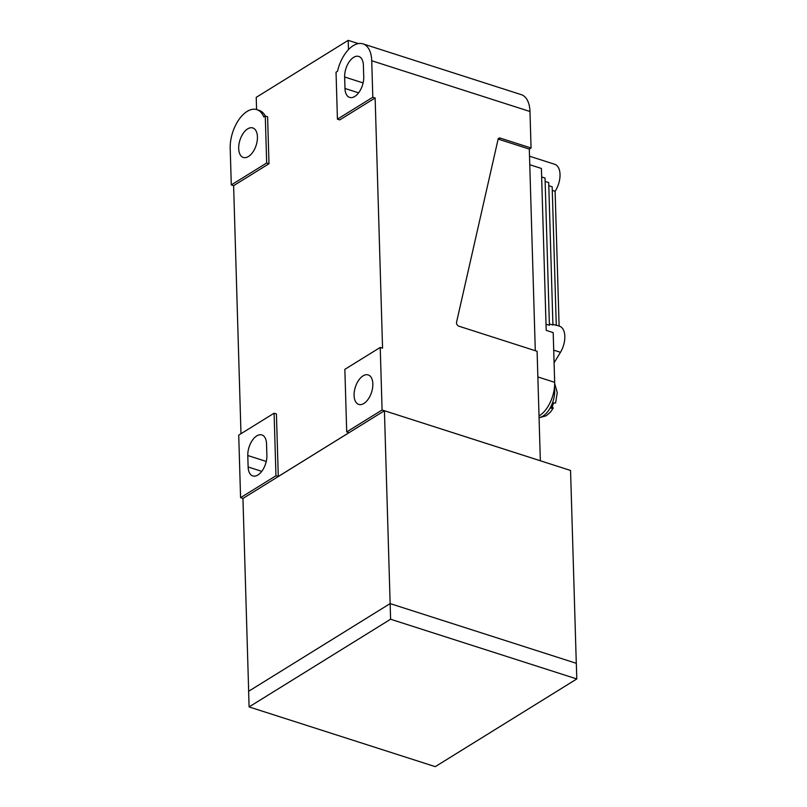 <?xml version="1.0" encoding="UTF-8"?>
<svg xmlns="http://www.w3.org/2000/svg" width="807" height="807" viewBox="0 0 807 807"><rect width="100%" height="100%" fill="white"/><g stroke="black" fill="none" stroke-linecap="round" stroke-linejoin="round"><path stroke-width="1.21" d="M552.291 406.214L553.229 408.13L551.221 408.271A20.114 11.046 -72.2 0 0 553.612 403.026L555.609 403.006L557.254 392.646L554.671 383.547M553.229 408.13L550.505 412.074L546.289 415.746L539.076 417.824M240.577 497.677L275.954 475.757L274.098 413.204L238.721 435.124L240.577 497.677L242.947 498.444L384.425 410.743L390.144 603.596L576.329 663.314L576.793 678.949L390.598 619.231L390.134 603.596L248.627 691.286L249.091 706.922L390.598 619.231M576.793 678.949L435.276 766.65L249.091 706.922M554.076 362.807L560.462 352.306A17.542 9.634 -72.2 0 0 559.564 326.21L556.275 325.15M559.11 326.058L555.115 191.269A17.542 9.634 -72.2 0 0 554.762 164.305L529.523 156.215M552.27 190.361L555.115 191.269M548.79 185.711L552.17 186.79L556.285 325.382L552.896 324.293M545.129 181.454L548.699 182.594L552.926 325.06L549.355 323.91M541.648 176.965L545.028 178.054L549.406 325.292L546.016 324.212M529.775 164.739L541.396 168.461L546.198 330.366L553.188 332.605L554.661 382.326A26.318 14.445 -72.2 0 1 539.439 415.655L539.015 415.918M384.425 410.743L570.559 470.461L576.289 663.304M242.947 498.423L248.667 691.266M266.542 443.9L266.885 455.37A15.494 8.514 107.8 0 1 262.356 470.521A15.494 8.514 107.8 0 1 252.773 475.938A15.494 8.514 107.8 0 1 248.132 466.981L247.789 455.521A15.494 8.514 107.8 0 1 252.319 440.36A15.494 8.514 107.8 0 1 261.902 434.953A15.494 8.514 107.8 0 1 266.542 443.9M257.433 136.877A15.494 8.514 107.8 0 1 252.904 152.039A15.494 8.514 107.8 0 1 243.321 157.446A15.494 8.514 107.8 0 1 238.68 148.498A15.494 8.514 107.8 0 1 243.21 133.347A15.494 8.514 107.8 0 1 252.783 127.93A15.494 8.514 107.8 0 1 257.433 136.877M498.141 139.117A2.925 2.058 -121.8 0 1 498.514 139.208L529.311 149.083L535.293 350.712M372.844 383.86A15.494 8.514 107.8 0 1 368.315 399.011A15.494 8.514 107.8 0 1 358.732 404.428A15.494 8.514 107.8 0 1 354.091 395.48A15.494 8.514 107.8 0 1 358.621 380.319A15.494 8.514 107.8 0 1 368.204 374.912A15.494 8.514 107.8 0 1 372.844 383.86M382.084 409.986L380.228 347.434L344.851 369.354L346.707 431.906L382.084 409.986L540.347 460.747L537.099 351.287L458.911 326.199A2.925 2.058 -121.8 0 1 456.56 322.205L498.08 139.329A2.925 2.058 -121.8 0 1 498.807 138.239A2.925 2.058 -121.8 0 1 500.269 138.118L531.067 147.994L529.311 149.083M344.639 76.998A15.494 8.514 107.8 0 1 349.169 61.836A15.494 8.514 107.8 0 1 358.752 56.429A15.494 8.514 107.8 0 1 363.392 65.377L363.735 76.847A15.494 8.514 107.8 0 1 359.206 91.998A15.494 8.514 107.8 0 1 349.623 97.415A15.494 8.514 107.8 0 1 344.982 88.467L344.639 76.998L363.1 82.919M337.427 119.154L372.804 97.233L371.724 60.747A29.244 16.059 -72.2 0 0 362.968 43.86A29.244 16.059 -72.2 0 0 337.528 71.268L336.035 72.186L337.427 119.154L339.757 119.9L375.134 97.98L382.558 348.18L380.228 347.434M372.804 97.233L375.134 97.98M346.707 431.906L349.038 432.653L278.284 476.503L275.954 475.757M274.098 413.204L276.428 413.951L278.284 476.503M268.993 163.75L266.673 163.004L265.281 116.037L267.601 116.783L268.993 163.75L233.616 185.671L231.296 184.924L266.673 163.004M265.281 116.037L263.788 116.965A29.244 16.059 -72.2 0 0 256.828 109.631A29.244 16.059 -72.2 0 0 238.751 119.84A29.244 16.059 -72.2 0 0 230.207 148.438L231.296 184.924M240.98 433.722L233.616 185.671M531.067 147.994L529.977 111.507A29.244 16.059 -72.2 0 0 521.221 94.631L362.968 43.86M256.586 109.56L256.223 97.354L348.2 40.35L348.473 49.61M265.352 116.067A29.244 16.059 -72.2 0 0 259.158 110.377L256.828 109.631M348.2 40.35L358.338 43.598M554.439 387.602A20.316 11.157 107.8 0 1 539.066 417.592M553.703 350.147L560.462 352.306M537.855 376.94L554.661 382.326M248.132 466.981L261.75 471.359M247.789 455.521L266.249 461.443M500.269 138.118L498.514 139.208M344.982 88.467L358.601 92.835M371.724 60.747L529.977 111.507"/></g></svg>
